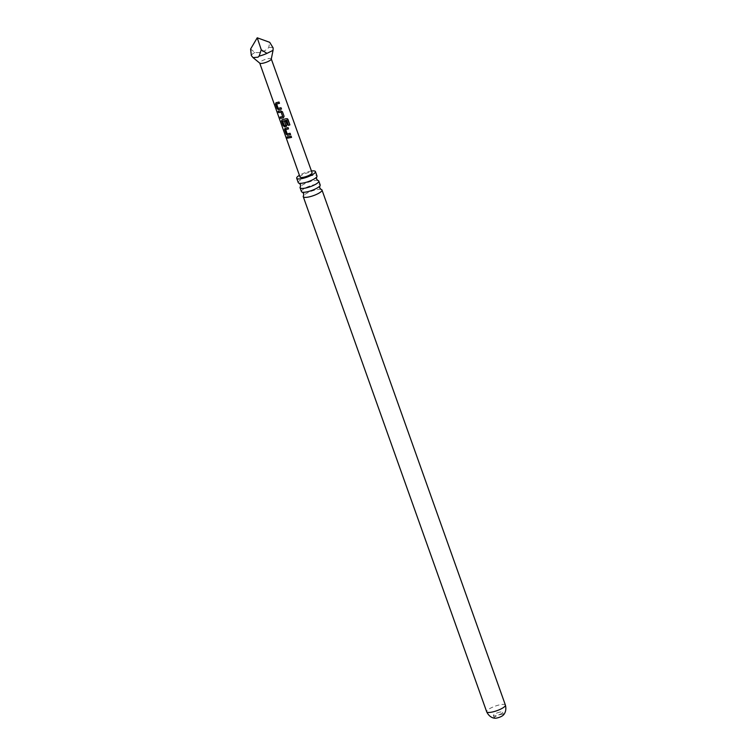 <?xml version="1.0" encoding="UTF-8"?>
<svg xmlns="http://www.w3.org/2000/svg" width="756" height="756" viewBox="0 0 756 756"><rect width="100%" height="100%" fill="white"/><g stroke="black" fill="none" stroke-linecap="round" stroke-linejoin="round"><path stroke-width="0.57" stroke-dasharray="3.78 2.83" d="M286.335 137.261L287.1 137.422C287.148 138.433 286.902 138.376 286.335 137.261M301.436 191.57A9.941 2.429 160.4 0 1 302.362 189.907A9.941 2.429 160.4 0 1 314.95 184.549A9.941 2.429 160.4 0 1 320.166 184.899M298.251 182.631A9.941 2.429 160.4 0 1 299.178 180.968A9.941 2.429 160.4 0 1 311.765 175.609A9.941 2.429 160.4 0 1 316.981 175.959M494.925 718.2A4.876 1.191 160.4 0 1 494.226 717.869A4.876 1.191 160.4 0 1 496.21 716.055A4.876 1.191 160.4 0 1 500.841 714.429A4.876 1.191 160.4 0 1 503.401 714.6A4.876 1.191 160.4 0 1 503.071 715.299M500.009 712.086A4.876 1.191 -19.6 0 0 495.378 713.721A4.876 1.191 -19.6 0 0 493.394 715.526A4.876 1.191 -19.6 0 0 495.955 715.705A4.876 1.191 -19.6 0 0 500.585 714.07A4.876 1.191 -19.6 0 0 502.57 712.256A4.876 1.191 -19.6 0 0 500.009 712.086M271.272 59.119A6.143 1.503 -19.6 0 0 271.262 58.892A6.143 1.503 -19.6 0 0 268.04 58.675A6.143 1.503 -19.6 0 0 262.2 60.726A6.143 1.503 -19.6 0 0 259.695 63.003A6.143 1.503 -19.6 0 0 259.828 63.192M250.605 49.017L254.81 52.447C259.412 53.109 263.579 51.937 267.303 48.923L268.73 47.571L269.712 42.317M273.124 47.902A11.699 2.863 -19.6 0 0 268.73 47.571M300.037 177.055A6.398 1.559 160.4 0 1 302.646 174.683A6.398 1.559 160.4 0 1 308.722 172.538A6.398 1.559 160.4 0 1 312.077 172.765M321.054 189.416A9.941 2.429 -19.6 0 0 316.764 189.671A9.941 2.429 -19.6 0 0 304.186 195.02A9.941 2.429 -19.6 0 0 303.6 195.634M311.453 171.017A9.941 2.429 -19.6 0 0 310.206 171.225A9.941 2.429 -19.6 0 0 299.414 175.297M317.879 180.476A9.941 2.429 -19.6 0 0 313.589 180.731A9.941 2.429 -19.6 0 0 301.001 186.08A9.941 2.429 -19.6 0 0 300.415 186.694M254.81 52.447A11.699 2.863 -19.6 0 0 251.332 55.538M287.299 136.77L291.107 136.023L291.551 137.394M285.806 129.465L287.261 133.803L290.115 133.226L290.559 134.596M284.804 128.388L288.083 127.509L288.537 128.879M286.647 120.195L288.508 125.42M281.771 119.873L286.222 118.664M286.193 118.616L287.885 119.344M284.558 121.442L285.796 121.045L287.11 124.863M287.119 124.806L286.392 126.356M282.839 121.092L284.19 125.505M284.303 125.43L285.806 125.231M278.255 111.302L280.873 110.811L282.479 111.708L284.086 116.348M284.105 116.292L283.368 117.841M280.259 116.953L282.735 116.575M276.753 103.922L278.208 108.259L281.052 107.692L281.497 109.053M275.732 102.854L279.021 101.966L279.474 103.336M505.395 705.083A9.941 2.429 -19.6 0 0 500.179 704.734A9.941 2.429 -19.6 0 0 490.72 708.07A9.941 2.429 -19.6 0 0 486.666 711.755M493.394 715.526L494.226 717.869M502.57 712.256L503.401 714.6"/><path stroke-width="1.13" d="M286.165 137.337L286.949 137.498L286.165 137.337M286.335 137.261L287.1 137.422C287.148 138.433 286.902 138.376 286.335 137.261M318.805 181.081L320.166 184.899A9.941 2.429 160.4 0 1 319.826 185.957A9.941 2.429 160.4 0 1 319.24 186.562A9.941 2.429 160.4 0 1 306.662 191.92A9.941 2.429 160.4 0 1 302.372 192.175A9.941 2.429 160.4 0 1 301.436 191.57L300.075 187.743A9.941 2.429 -19.6 0 0 305.301 188.093A9.941 2.429 -19.6 0 0 317.879 182.744A9.941 2.429 -19.6 0 0 318.805 181.081A9.941 2.429 -19.6 0 0 317.879 180.476L316.518 179.011L316.651 177.017M315.422 171.574L316.981 175.959A9.941 2.429 160.4 0 1 316.641 177.017A9.941 2.429 160.4 0 1 316.055 177.632A9.941 2.429 160.4 0 1 303.477 182.98A9.941 2.429 160.4 0 1 299.187 183.236A9.941 2.429 160.4 0 1 298.251 182.631L296.692 178.246A9.941 2.429 -19.6 0 0 301.918 178.596A9.941 2.429 -19.6 0 0 311.368 175.269A9.941 2.429 -19.6 0 0 315.422 171.574A9.941 2.429 -19.6 0 0 311.453 171.017M283.368 117.841L280.58 118.342L280.117 117.029L282.678 116.641L281.223 112.294L278.567 112.616L278.095 111.312L280.816 110.877L282.46 111.765L284.086 116.348L283.368 117.841L280.58 118.342M505.395 705.083C507.106 711.878 503.279 715.204 503.071 715.299A4.876 1.191 160.4 0 1 496.786 718.039A4.876 1.191 160.4 0 1 494.925 718.2C494.707 718.266 489.642 718.096 486.666 711.755A9.941 2.429 -19.6 0 0 491.891 712.105A9.941 2.429 -19.6 0 0 501.341 708.778A9.941 2.429 -19.6 0 0 505.395 705.083L321.99 190.011A9.941 2.429 -19.6 0 0 321.054 189.416L319.703 187.951L319.835 185.957M259.11 56.124L258.023 57.182L253.024 57.607L259.828 63.192A6.143 1.503 -19.6 0 0 262.918 63.221A6.143 1.503 -19.6 0 0 271.272 59.119L273.048 50.34L266.972 53.364L261.274 49.82L259.11 56.124A11.699 2.863 -19.6 0 0 266.972 53.364M253.024 57.607L251.332 55.538L250.605 49.017L257.238 37.8L269.712 42.317L273.124 47.902L273.048 50.34M276.885 102.57L279.002 102.022L279.474 103.336L276.649 103.997L278.104 108.335L281.034 107.739L281.497 109.053L278.52 109.743L277.131 108.599L275.496 104.016L276.025 102.712L276.885 102.57M284.086 116.348L283.32 117.908M282.924 119.599L286.222 118.664L287.951 119.372L289.898 124.872L288.508 125.42L286.666 120.232L282.735 121.168L284.19 125.505L285.749 125.298L284.483 121.461L285.777 121.102L287.11 124.863L286.335 126.422L284.558 126.772L283.169 125.628L281.534 121.045L282.064 119.741L282.924 119.599M287.356 118.701L289.898 124.872M287.11 124.863L286.335 126.422M285.948 128.114L288.064 127.566L288.537 128.879L285.702 129.541L287.157 133.878L290.096 133.283L290.559 134.596L287.582 135.286L286.193 134.143L284.568 129.559L285.088 128.255L285.948 128.114M288.962 136.619L291.088 136.08L291.551 137.394L287.62 138.159L287.157 136.845L288.962 136.619M271.3 58.996L312.077 172.765A6.398 1.559 160.4 0 1 309.478 175.137A6.398 1.559 160.4 0 1 303.392 177.282A6.398 1.559 160.4 0 1 300.037 177.055L259.733 63.107M302.362 192.175L303.723 193.64L303.591 195.634A9.941 2.429 -19.6 0 0 303.26 196.683A9.941 2.429 -19.6 0 0 308.476 197.032A9.941 2.429 -19.6 0 0 321.064 191.684A9.941 2.429 -19.6 0 0 321.99 190.011M299.414 175.297A9.941 2.429 -19.6 0 0 296.692 178.246M299.178 183.236L300.538 184.7L300.415 186.694A9.941 2.429 -19.6 0 0 300.075 187.743M257.238 37.8L261.274 49.82M291.57 137.337L287.62 138.159M287.762 138.083L287.299 136.77M290.578 134.54L287.686 135.201L286.193 134.143M288.546 128.822L285.702 129.541M286.326 134.067L284.568 129.559M284.7 129.484L285.192 128.18M282.735 121.168L286.666 120.232M289.841 124.844L288.49 125.373M287.327 118.683L287.885 119.344M286.392 126.356L284.672 126.696L283.311 125.553L281.534 121.045M281.676 120.969L282.177 119.665M284.54 121.395L285.749 125.298M282.678 116.641L281.279 112.228L278.567 112.616M278.699 112.54L278.236 111.227M280.722 118.257L280.259 116.953M281.515 108.996L278.624 109.667L277.131 108.599M279.484 103.279L276.649 103.997M277.263 108.524L275.496 104.016M275.638 103.941L276.138 102.636M486.666 711.755L303.26 196.683"/></g></svg>

